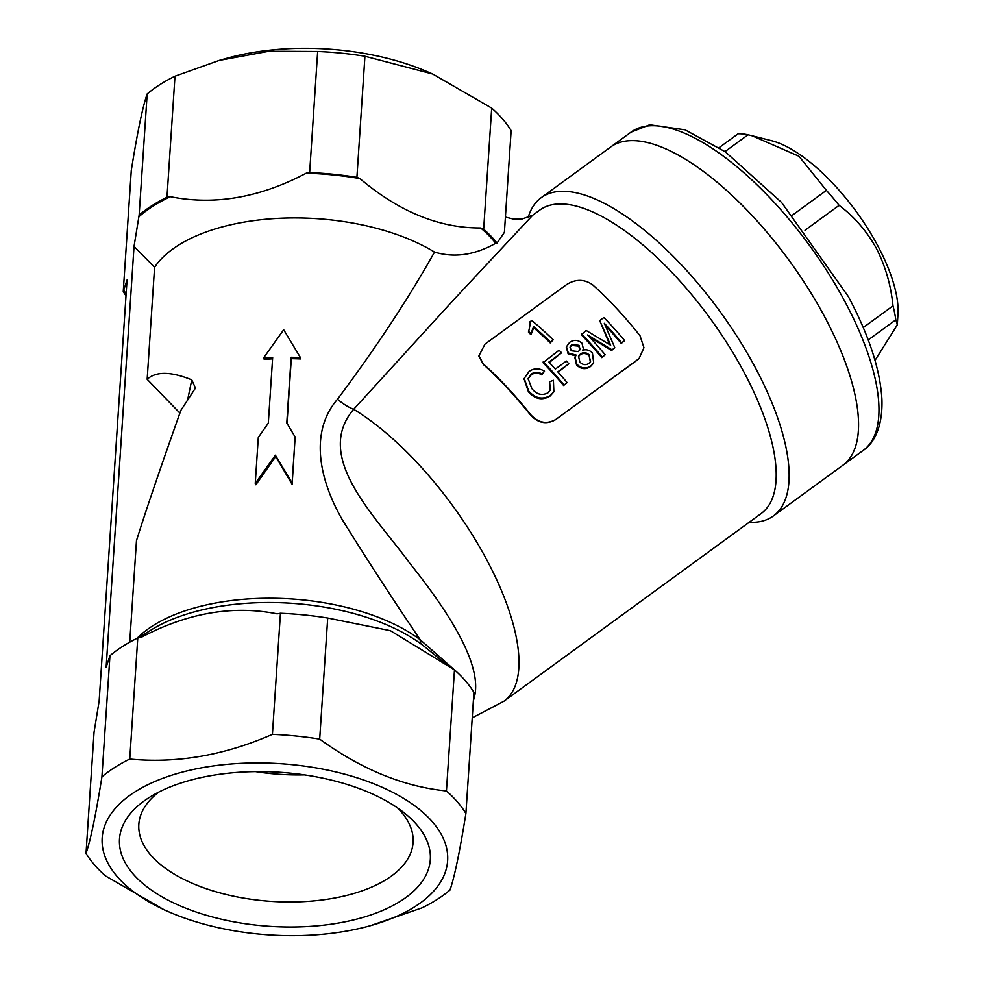 <?xml version="1.0" encoding="UTF-8"?>
<svg xmlns="http://www.w3.org/2000/svg" width="984" height="984" viewBox="0 0 984 984"><rect width="100%" height="100%" fill="white"/><g stroke="black" fill="none" stroke-linecap="round" stroke-linejoin="round"><path stroke-width="1.48" d="M290.723 773.19A155.755 77.183 3.8 0 1 405.445 813.829A155.755 77.183 3.8 0 1 407.536 896.289A155.755 77.183 3.8 0 1 259.087 925.427A155.755 77.183 3.8 0 1 132.582 873.337A155.755 77.183 3.8 0 1 150.183 796.917A155.755 77.183 3.8 0 1 290.723 773.19M158.768 792.095A137.428 68.105 -176.2 0 0 138.83 824.346A137.428 68.105 -176.2 0 0 262.002 900.594A137.428 68.105 -176.2 0 0 413.083 842.513A137.428 68.105 -176.2 0 0 397.573 807.926M255.496 771.628A137.428 68.105 -176.2 0 0 270.416 773.547A137.428 68.105 -176.2 0 0 304.388 774.875M364.929 56.26L432.763 74.046L426.994 71.574A173.098 85.78 -176.2 0 0 339.837 50.086A173.098 85.78 -176.2 0 0 226.75 58.314L219.284 60.405L268.927 51.266L317.66 51.5A199.272 98.757 3.8 0 1 341.436 53.185A199.272 98.757 3.8 0 1 364.929 56.26L356.909 177.341L359.898 178.571C399.098 211.732 439.356 228.19 480.672 227.968L483.661 229.198A199.272 98.757 3.8 0 1 497.043 243.073L504.398 232.335L511.139 130.638A199.272 98.757 3.8 0 0 491.692 108.105L483.661 229.198M126.001 295.827A199.272 98.757 3.8 0 1 123.246 291.596L131.266 170.503C137.416 132.127 142.717 106.604 147.169 93.96A199.272 98.757 3.8 0 1 174.992 76.198L219.284 60.405M257.328 933.914A173.098 85.78 3.8 0 1 170.158 912.426A173.098 85.78 3.8 0 1 114.193 809.697A173.098 85.78 3.8 0 1 292.482 764.703A173.098 85.78 3.8 0 1 442.689 837.113A173.098 85.78 3.8 0 1 370.402 925.686A173.098 85.78 3.8 0 1 257.328 933.914M370.402 925.686L422.173 907.801A199.272 98.757 -176.2 0 0 449.983 890.04C454.436 877.371 459.749 851.849 465.899 813.497L473.919 692.404A199.272 98.757 -176.2 0 0 454.473 669.883L390.427 630.695L327.709 618.026L319.689 739.119A199.272 98.757 -176.2 0 0 296.196 736.044A199.272 98.757 -176.2 0 0 272.42 734.359C224.377 755.38 176.825 763.609 129.753 759.058A199.272 98.757 -176.2 0 0 101.93 776.819C95.78 815.17 90.479 840.693 86.026 853.362A199.272 98.757 -176.2 0 0 105.472 875.895L164.402 909.954L170.158 912.426M136.997 638.345A164.906 81.721 3.8 0 1 420.193 639.723C393.907 600.978 368.127 561.274 342.826 520.61C320.095 481.656 308.472 432.776 337.512 399.209A36.642 18.352 46.1 0 0 353.674 409.282A187.821 73.775 53.9 0 1 517.547 677.865A187.821 73.775 53.9 0 1 503.98 701.186L761.198 513.513A187.821 73.775 53.9 0 0 774.765 490.18A187.821 73.775 53.9 0 0 690.411 293.146A187.821 73.775 53.9 0 0 539.786 210.072L532.652 215.275L454.35 299.075L353.674 409.282C312.9 457.142 375.433 516.083 409.75 563.229C449.516 612.872 482.123 664.594 474.571 696.34L473.365 700.829M528.137 217.489A196.972 77.379 53.9 0 1 541.188 197.698A196.972 77.379 53.9 0 1 699.157 284.843A196.972 77.379 53.9 0 1 787.63 491.483A196.972 77.379 53.9 0 1 773.399 515.948A196.972 77.379 53.9 0 1 749.156 522.295M123.246 291.596L127.047 280.01L99.163 700.903L94.046 732.28L86.026 853.362M426.392 648.099L422.001 644.668A167.6 83.05 -176.2 0 0 302.74 604.213A167.6 83.05 -176.2 0 0 151.511 629.748L138.375 637.853M541.188 197.698L610.609 147.046A196.972 77.379 53.9 0 1 768.578 234.18A196.972 77.379 53.9 0 1 857.052 440.82A196.972 77.379 53.9 0 1 842.821 465.297A196.972 77.379 -126.1 0 0 824.383 316.282A196.972 77.379 -126.1 0 0 610.609 147.046L631.027 132.151L649.723 124.784L685.048 129.826L725.183 151.72L781.591 202.47L848.343 296.578C869.106 335.544 880.299 369.91 881.935 399.664C882.783 429.061 872.771 444.116 863.239 450.389A196.972 77.379 -126.1 0 0 844.801 301.375A196.972 77.379 -126.1 0 0 631.027 132.151M327.709 618.026A199.272 98.757 -176.2 0 0 304.216 614.951A199.272 98.757 -176.2 0 0 280.44 613.266L272.42 734.359M317.66 51.5L309.64 172.581A199.272 98.757 3.8 0 1 333.416 174.266A199.272 98.757 3.8 0 1 356.909 177.341M280.44 613.266L277.07 613.844C232.814 605.037 187.501 612.872 141.142 637.386L137.772 637.964A199.272 98.757 -176.2 0 0 109.95 655.725L101.93 776.819M109.95 655.725L106.137 667.324L134.033 246.418L139.15 215.041A199.272 98.757 3.8 0 1 166.972 197.28L170.343 196.702C214.598 205.521 259.899 197.673 306.258 173.172L309.64 172.581M147.169 93.96L139.15 215.041M432.763 74.046L491.692 108.105M174.992 76.198L166.972 197.28M137.772 637.964L129.753 759.058M454.473 669.883L446.441 790.964C403.674 786.671 361.411 769.39 319.689 739.119M465.899 813.497A199.272 98.757 -176.2 0 0 446.441 790.964M478.962 356.183L483.365 364.474C499.54 378.988 515.247 395.826 530.462 414.977C538.199 423.255 546.587 424.805 555.616 419.651L638.936 358.668M287.008 423.378L291.301 358.656A164.906 81.721 3.8 0 1 300.44 358.939L300.415 357.573L283.687 329.738L263.564 357.955A167.661 83.087 3.8 0 1 272.666 357.475L268.312 423.157L258.3 437.388L255.25 483.402L275.372 455.186L292.1 483.021L295.151 437.019L286.774 422.972L291.129 357.278A167.661 83.087 3.8 0 1 300.415 357.573M255.25 483.402L255.877 484.755L275.704 456.564L292.125 484.386L295.151 437.019M263.564 357.955L264.192 359.308A164.906 81.721 3.8 0 1 272.58 358.865M134.033 246.418L154.586 267.267L147.157 379.283C156.038 371.226 170.908 371.411 191.769 379.861L195.447 388.077L180.859 410.377C160.208 468.482 145.411 511.914 136.469 540.683L129.74 642.158M337.512 399.209C376.38 347.192 408.717 298.152 434.522 252.064C454.276 258.054 474.669 255.114 495.715 243.257L497.043 243.073M154.586 267.267A164.906 81.721 3.8 0 1 277.513 218.399A164.906 81.721 3.8 0 1 434.522 252.064M480.672 227.968A197.845 98.043 3.8 0 1 495.715 243.257M306.258 173.172A197.845 98.043 3.8 0 1 359.898 178.571M138.769 216.861A197.845 98.043 3.8 0 1 170.343 196.702M126.136 293.872A197.845 98.043 3.8 0 1 123.615 289.788M147.157 379.283L179.9 413.108M422.001 644.668A9.164 6.322 -53.2 0 1 420.193 639.723L454.866 670.239M291.301 358.656L291.129 357.278M275.704 456.564L275.372 455.186M292.125 484.386L292.1 483.021M637.546 359.812L639.059 358.557L643.954 347.684L640.018 335.778C624.754 316.491 608.985 299.53 592.725 284.893C584.447 279.013 575.738 278.902 566.599 284.573L484.928 344.166L478.925 355.864L483.341 363.92C499.601 378.496 515.37 395.408 530.671 414.658C538.445 422.972 546.846 424.559 555.886 419.393L637.288 360.058M599.711 320.575L603.893 317.524A190.564 74.858 -126.1 0 1 624.643 340.599L621.642 342.789A190.564 74.858 -126.1 0 0 604.336 323.305L614.816 347.77L612.011 349.824L587.608 334.978A190.564 74.858 -126.1 0 1 605.209 354.781L601.827 357.635A188.731 74.132 -126.1 0 0 581.286 334.769L586.157 330.464L610.658 345.212L599.711 320.575L609.711 344.584M624.643 340.599L621.261 343.453A188.731 74.132 -126.1 0 0 605.295 325.421M614.816 347.77L611.617 350.488L589.576 337.082M575.837 355.864L568.088 353.846L566.366 347.204M583.229 349.246L582.872 350.218M593.5 363.194L590.474 366.565C585.64 369.763 580.99 369.234 576.55 364.966L574.865 357.45M561.593 352.801L548.851 362.1A190.564 74.858 -126.1 0 1 555.333 369.086L566.366 361.042A190.564 74.858 -126.1 0 1 568.813 363.772L557.793 371.817A190.564 74.858 -126.1 0 1 567.104 382.579L563.611 385.519A188.731 74.132 -126.1 0 0 543.057 362.666L559.096 350.206A190.564 74.858 -126.1 0 1 561.593 352.801L549.244 362.518M568.813 363.772L558.088 372.149M553.684 392.026L550.117 396.023C542.368 400.685 535.136 399.283 528.408 391.792L524.103 378.901M544.509 371.165L542.086 374.092C538.346 371.731 534.792 371.694 531.422 373.994L528.064 378.52L531.889 388.655C536.661 394.486 542.012 395.876 547.953 392.825L550.388 390.094L549.601 381.767L553.402 380.291L553.869 391.706L550.499 395.359C542.75 400.021 535.481 398.569 528.691 391.005L524.201 378.434L529.109 371.46C533.918 368.077 539.048 367.979 544.509 371.165L541.84 374.916C538.125 372.579 534.583 372.567 531.212 374.867L527.953 378.988M550.204 390.427L549.601 381.767M553.192 339.837L550.204 342.912A188.731 74.132 -126.1 0 0 533.66 327.697L531.016 334.646A188.731 74.132 -126.1 0 0 528.506 332.444L530.278 323.662L529.896 321.829L531.754 320.476A190.564 74.858 -126.1 0 1 553.192 339.837L550.314 341.94A190.564 74.858 -126.1 0 0 533.611 326.577L530.991 333.551A190.564 74.858 -126.1 0 0 528.457 331.325M530.302 324.24L529.896 321.829M531.016 334.646L530.991 333.551M533.66 327.697L533.611 326.577M550.204 342.912L550.314 341.94M550.499 395.359L550.117 396.023M528.691 391.005L528.408 391.792M542.086 374.092L541.84 374.916M531.422 373.994L531.212 374.867M567.104 382.579L563.611 385.519M563.992 384.855A190.564 74.858 -126.1 0 0 543.254 361.768M590.867 365.9C586.034 369.098 581.359 368.545 576.882 364.24L575 357.044L576.12 355.076L568.334 353.01L566.452 346.749L569.65 342.358C573.856 339.492 577.965 339.763 581.974 343.182L583.377 348.853L582.7 350.267C586.439 349.136 589.674 350.058 592.429 353.022L593.696 362.875L590.474 366.565M568.334 353.01L568.088 353.846M576.882 364.24L576.55 364.966M589.514 355.212C586.649 352.395 583.623 351.989 580.425 353.969L578.555 356.306L579.859 362.087C582.7 364.916 585.701 365.372 588.862 363.453L590.548 361.558L589.182 355.937C586.341 353.17 583.327 352.764 580.13 354.744L580.425 353.969M578.998 345.322L571.815 344.548L570.13 346.897L571.187 350.759L578.42 351.596L580.043 349.504L578.998 345.322L578.752 346.159L571.606 345.421L571.815 344.548M579.896 349.886L578.752 346.159M571.606 345.421L570.043 347.352M590.363 361.878L589.182 355.937M580.13 354.744L578.42 356.7M621.642 342.789L621.261 343.453M612.011 349.824L611.617 350.488M605.209 354.781L601.827 357.635M602.22 356.958A190.564 74.858 -126.1 0 0 581.47 333.883M752.182 135.804L771.407 140.65A118.744 46.642 53.9 0 1 877.482 245.225A118.744 46.642 53.9 0 1 897.974 314.117L897.297 324.88L895.809 319.812A137.428 53.985 -126.1 0 0 892.992 305.852C890.926 285.139 885.354 265.901 876.252 248.153C866.572 230.883 854.198 216.615 839.106 205.361A137.428 53.985 -126.1 0 0 826.4 190.367L798.934 156.235L752.182 135.804L748.012 134.796A137.428 53.985 -126.1 0 0 738.135 133.775L719.169 147.612M875.022 360.378L897.297 324.88M724.999 151.597L748.012 134.796M792.624 215.016L826.4 190.367M804.986 230.256L839.106 205.361M863.251 327.549L892.992 305.852M868.22 339.947L895.809 319.812M187.637 399.799L191.769 379.861M608.616 340.501L608.284 341.239M426.343 648.075L448.839 666.476M773.399 515.948L863.239 450.389M472.234 717.84L503.98 701.186M505.407 217.058L513.291 219.051L522.11 218.989L532.652 215.275M478.987 356.491L478.925 355.864M553.5 392.345L553.869 391.706M523.98 379.357L524.201 378.434M566.243 347.659L566.452 346.749M583.106 349.627L583.377 348.853M593.327 363.526L593.696 362.875M574.705 357.856L575 357.044"/></g></svg>
